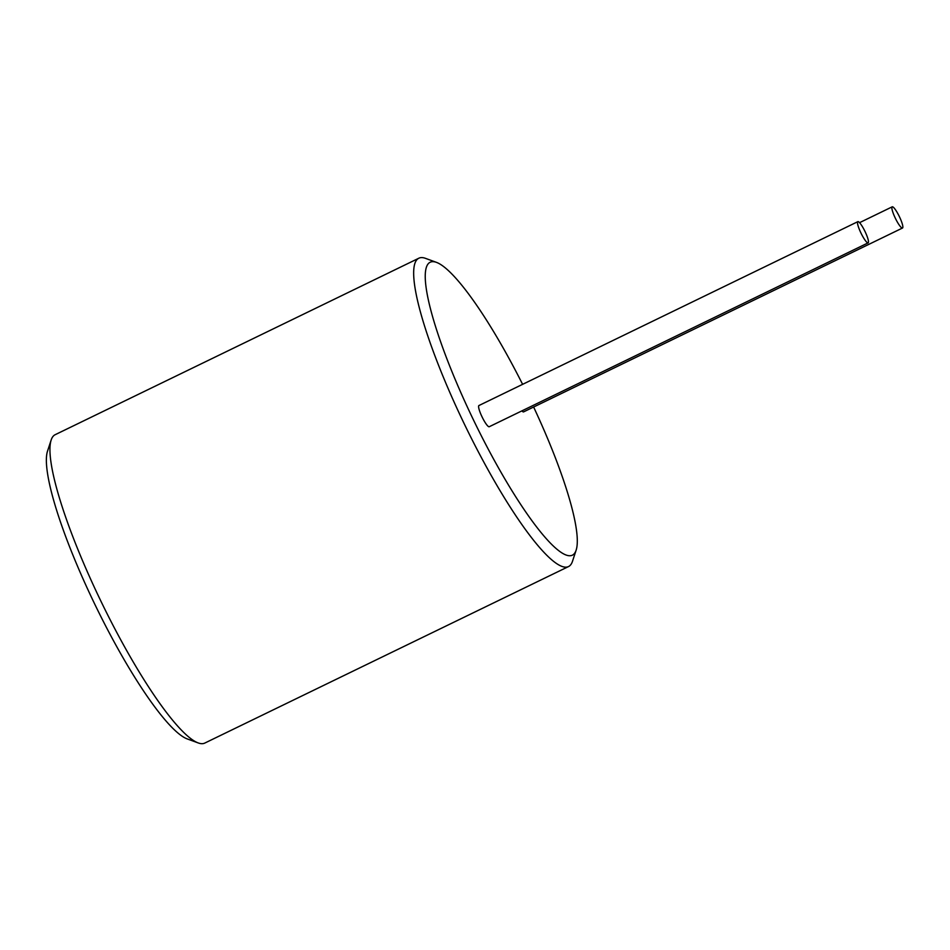 <?xml version="1.0" encoding="UTF-8"?>
<svg xmlns="http://www.w3.org/2000/svg" width="950" height="950" viewBox="0 0 950 950"><rect width="100%" height="100%" fill="white"/><g stroke="black" fill="none" stroke-linecap="round" stroke-linejoin="round"><path stroke-width="1.43" d="M522.607 384.334A162.806 29.925 64.1 0 0 436.489 262.378A162.806 29.925 64.1 0 0 430.421 262.129A162.806 29.925 64.1 0 0 473.777 420.577A162.806 29.925 64.1 0 0 572.138 555.287A162.806 29.925 64.1 0 0 576.139 550.157A162.806 29.925 64.1 0 0 533.627 407.027M902.5 228.024A11.78 2.161 -115.9 0 1 902.488 228.036A11.78 2.161 -115.9 0 1 895.387 218.322A11.78 2.161 -115.9 0 1 892.216 206.827A11.78 2.161 -115.9 0 1 899.329 216.517A11.78 2.161 -115.9 0 1 902.5 228.024L523.604 411.884A11.78 2.161 -115.9 0 1 523.604 411.884A11.78 2.161 -115.9 0 1 523.592 411.896A11.78 2.161 -115.9 0 1 521.883 410.875M868.134 242.856L489.238 426.728A11.78 2.161 -115.9 0 1 489.226 426.728A11.78 2.161 -115.9 0 1 489.238 426.728A11.78 2.161 -115.9 0 1 482.125 417.026A11.78 2.161 -115.9 0 1 478.954 405.519A11.78 2.161 -115.9 0 1 478.966 405.519L857.838 221.659A11.78 2.161 64.1 0 0 857.838 221.659A11.78 2.161 64.1 0 0 861.021 233.154A11.78 2.161 64.1 0 0 868.11 242.868A11.78 2.161 64.1 0 0 868.134 242.856A11.78 2.161 64.1 0 0 864.951 231.361A11.78 2.161 64.1 0 0 857.862 221.647M892.216 206.827A11.78 2.161 -115.9 0 1 892.228 206.815L859.56 222.668M436.489 262.378L425.493 258.353A171.38 31.492 64.1 0 0 419.116 258.091A171.38 31.492 64.1 0 0 418.879 258.198A171.38 31.492 64.1 0 0 465.061 425.505A171.38 31.492 64.1 0 0 568.29 566.675A171.38 31.492 64.1 0 0 568.516 566.568A171.38 31.492 64.1 0 0 572.494 561.272L576.139 550.157M568.516 566.568L204.784 743.078A171.38 31.492 -115.9 0 1 204.547 743.185A171.38 31.492 -115.9 0 1 198.17 742.924A171.38 31.492 -115.9 0 1 101.626 602.644A171.38 31.492 -115.9 0 1 51.169 440.004A171.38 31.492 -115.9 0 1 55.147 434.708L418.879 258.198M198.17 742.924L187.186 738.898A162.806 29.925 -115.9 0 1 95.475 605.637A162.806 29.925 -115.9 0 1 47.524 451.119L51.169 440.004"/></g></svg>
